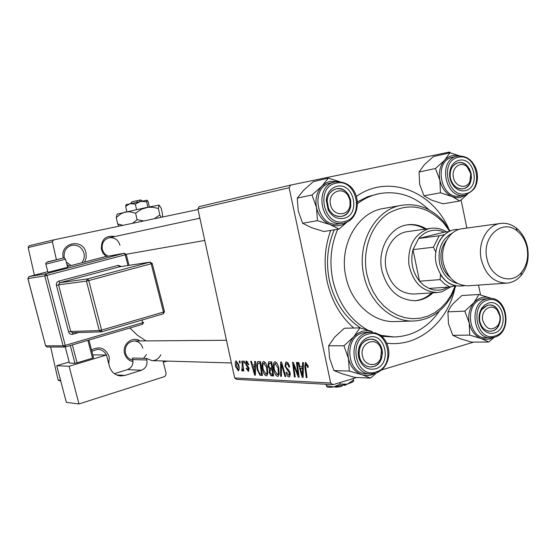 <?xml version="1.0" encoding="UTF-8"?>
<svg xmlns="http://www.w3.org/2000/svg" width="556" height="556" viewBox="0 0 556 556"><rect width="100%" height="100%" fill="white"/><g stroke="black" fill="none" stroke-linecap="round" stroke-linejoin="round"><path stroke-width="0.83" d="M91.497 349.953C99.816 345.762 105.737 348.091 109.261 356.931L108.823 364.006M107.412 358.564L106.599 355.409M106.404 354.992C104.521 351.413 101.623 349.522 97.717 349.328L91.837 351.267M63.28 258.026L63.273 257.97C59.311 242.666 83.254 237.634 86.048 253.001L86.208 257.671L84.679 262.022M81.683 262.8C83.921 260.104 84.693 256.983 83.998 253.432C82.017 247.316 77.965 244.591 71.842 245.259C65.997 247.17 63.474 251.333 64.274 257.741L64.343 258.012M198.972 218.432L199.806 217.688M133.044 361.622C128.617 360.691 125.767 357.897 124.502 353.248C122.056 344.074 132.703 335.734 140.056 340.939M142.788 348.271C141.474 343.698 138.583 341.273 134.1 340.981C127.692 341.989 124.787 345.95 125.385 352.851C126.497 356.917 128.992 359.315 132.884 360.052M106.238 256.49L103.131 253.404L101.373 249.324C101.122 239.414 105.64 235.146 114.939 236.515M119.957 245.252C118.178 239.692 114.543 237.203 109.066 237.78C103.826 239.504 101.567 243.278 102.297 249.109C103.152 252.48 105.119 254.822 108.184 256.142M353.713 328.019C340.314 316.19 331.459 300.678 327.143 281.482C323.557 263.739 324.753 246.711 330.737 230.406M356.459 196.386C387.671 173.924 431.706 190.534 448.49 228.196M429.003 209.834C414.415 195.955 397.908 190.548 379.498 193.599L367.773 196.629L357.501 201.835M334.274 229.843C327.442 245.71 325.809 262.543 329.36 280.349C334.253 301.456 344.685 317.365 360.656 328.082M129.895 328.012L137.408 335.24L145.957 340.891M199.229 206.603L290.586 185.113L289.12 187.754L197.901 208.91L199.229 206.603M450.701 152.997L449.533 152.038L290.586 185.113M267.971 366.112L268.576 361.845L271.703 361.831L273.615 376.009L270.862 375.647L269.243 372.409L269.431 368.996L267.971 366.112L268.631 365.924M257.56 361.803L260.5 361.546L262.404 375.481L259.874 375.189L257.24 369.622C256.434 366.084 256.545 363.478 257.56 361.803L258.637 361.504M246.475 361.011L248.831 364.618L248.205 364.778L246.718 362.255L246.183 363.763L249.102 368.531L248.323 371.311L246.176 368.232L246.794 368.079L248.087 370.067L248.483 368.725L245.55 363.853L246.058 361.094L246.475 361.011M243.924 363.061L243.653 361.115L244.306 361.136L244.591 363.082L243.924 363.061L244.564 362.88M242.298 365.014L241.77 361.073L242.43 361.087L243.806 370.949L243.146 370.921L242.868 368.885L242.416 371.033L241.777 370.685L242.298 365.014L242.951 364.826M305.772 362.512L308.038 365.862L308.26 367.224L307.503 367.391L307.301 366.091L305.883 364.305L305.661 367.043L307.016 377.573L306.224 377.538L304.82 366.647L305.348 362.602L305.772 362.512M302.54 366.654L302.596 362.623L303.437 362.644L303.138 377.392L302.186 377.343L297.995 362.505L298.774 362.526L299.886 366.571L303.361 366.418M356.75 377.489L333.051 384.662L236.793 379.373L234.667 377.955L330.695 383.035L289.12 187.754M234.667 377.955L197.901 208.91M235.674 366.745C235.007 363.846 235.132 361.873 236.057 360.816L238.726 364.708C239.421 367.662 239.316 369.698 238.413 370.817L235.674 366.745L236.272 366.571M239.546 362.936L239.275 361.004L239.921 361.025L240.206 362.957L239.546 362.936L240.178 362.762M280.641 376.336L280.613 362.06L281.544 362.088L285.735 376.579L284.992 376.544L281.405 364.131L281.426 376.377L280.641 376.336L281.426 376.106M285.013 366.223L285.714 362.151L286.333 362.019C287.876 362.227 288.967 363.895 289.62 367.016L288.911 367.168L288.258 365.014L286.653 363.721L286.194 363.812L285.721 366.112L286.187 367.384L288.661 369.928L290.19 373.145L289.641 376.787L289.009 376.912C287.674 376.69 286.681 375.258 286.013 372.624L286.66 372.186L288.668 375.217L289.106 375.133L289.461 373.208L285.013 366.223L285.708 366.022M297.599 371.443L296.452 362.463L297.231 362.484L299.135 377.204L298.322 377.163L293.547 364.604L295.201 377.017L294.43 376.982L292.519 362.366L293.318 362.387L298.106 374.925L297.599 371.443L298.363 371.22M254.752 365.16L254.731 361.4L255.468 361.421L255.44 375.154L254.62 375.119L250.749 361.303L251.423 361.317L252.452 365.083L255.461 364.958M262.564 369.504C261.695 365.612 261.932 362.957 263.259 361.539L263.711 361.449C265.379 362.088 266.588 364.138 267.332 367.606L267.756 373.813L266.762 375.731L266.22 375.842C264.503 375.154 263.28 373.041 262.564 369.504L263.21 369.316M273.802 369.928C272.926 365.98 273.177 363.283 274.546 361.838L275.025 361.734C276.756 362.38 277.993 364.472 278.751 368.002L279.161 374.313L278.139 376.259L277.562 376.377C275.783 375.675 274.532 373.521 273.802 369.928L274.476 369.733M473.677 342.1L381.645 369.955M480.544 294.923L478.528 285.089M466.845 228.05L461.098 199.951M29.28 245.696L53.571 239.928L52.389 241.853L28.147 247.517L29.28 245.696M198.04 209.549L53.571 239.928M60.799 381.214L58.109 380.033L50.645 347.034M34.396 275.157L28.147 247.517M58.109 380.033L60.541 380.228M56.385 259.631L52.389 241.853M167.293 361.101L163.311 362.178M69.146 266.074L66.901 264.392M454.745 289.071C447.052 323.029 417.674 347.375 386.754 343.149M330.695 383.035L333.051 384.662M381.673 336.317L394.225 336.971C412.872 336.22 427.932 327.567 439.4 311.019M238.531 370.748L238.051 370.887M237.815 369.664L238.114 364.84L236.613 361.984L236.314 366.772L237.815 369.664M239.115 369.295L238.037 369.601M238.712 364.673L238.114 364.84M285.673 376.342L284.992 376.544M282.08 363.937L281.405 364.131M289.606 366.967L288.911 367.168M289.502 366.501L288.814 366.703M289.002 364.799L288.258 365.014M288.251 363.263L286.653 363.721M289.794 376.683L289.009 376.912M286.708 372.423L286.013 372.624M290.162 373L289.461 373.208M289.732 371.651L288.905 371.894M299.1 376.94L298.322 377.163M294.124 364.437L293.547 364.604M295.166 376.766L294.43 376.982M298.815 374.723L298.106 374.925M303.145 377.065L302.186 377.343M302.394 372.749L302.485 368.378L300.365 368.308L302.422 375.752L302.394 372.749L303.235 372.499M303.326 368.135L302.485 368.378M303.173 375.529L302.422 375.752M303.34 367.447L300.365 368.308M308.253 367.175L307.503 367.391M308.038 365.876L307.301 366.091M306.981 377.309L306.224 377.538M305.591 366.418L304.82 366.647M243.778 370.741L243.146 370.921M243.493 368.711L242.868 368.885M242.729 370.414L241.777 370.685M242.854 369.267L242.214 369.448L242.854 369.274M248.824 364.604L248.205 364.778M247.837 361.942L246.718 362.255M248.796 371.172L248.323 371.311M249.102 368.552L248.483 368.725M248.88 367.738L248.247 367.919M247.156 365.417L246.273 365.667M246.169 363.68L245.55 363.853M255.44 374.883L254.62 375.119M254.724 370.831L254.731 366.765L252.897 366.703L254.794 373.632L254.724 370.831L255.454 370.63M255.461 366.557L254.731 366.765M255.447 373.444L254.794 373.632M255.461 365.973L252.897 366.703M262.265 374.494L259.874 375.189M257.88 369.441L257.24 369.622M261.487 373.827L260.027 363.158L258.318 363.283C257.324 364.479 257.199 366.626 257.935 369.733L259.569 373.507L262.147 373.632M260.695 362.971L260.027 363.158M260.66 362.707L259.145 363.137M266.908 375.641L266.22 375.842M266.97 372.708L266.616 367.516L263.704 363.158C262.717 364.416 262.578 366.592 263.287 369.684L265.886 374.202L266.97 372.708L267.888 372.444M267.269 367.328L266.616 367.516M265.414 362.693L264.017 363.089M273.462 374.89L270.862 375.647M269.896 372.214L269.243 372.409M272.551 368.1L269.431 368.996M272.669 374.32L272.072 369.914L270.265 369.983L269.931 372.374L271.453 374.271L273.357 374.125M272.767 369.719L272.072 369.914M271.849 368.26L271.21 363.471L269.194 363.492L268.68 366.175L270.348 368.204L272.544 368.065M271.898 363.276L271.21 363.471M271.828 362.741L269.292 363.464M278.285 376.162L277.562 376.377M278.354 373.187L278.014 367.905L275.005 363.478C273.99 364.764 273.837 366.974 274.553 370.108L277.222 374.709L278.354 373.187L279.3 372.909M278.688 367.711L278.014 367.905M276.777 362.992L275.338 363.409M66.289 262.043L71.112 265.566M426.32 228.954C420.336 225.284 414.053 223.915 407.472 224.826C389.86 226.904 377.024 249.449 381.889 270.591C387.344 290.149 398.471 300.184 415.262 300.713C421.9 300.268 427.772 297.648 432.881 292.838M425.034 229.135C419.273 225.597 413.205 224.2 406.839 224.93M449.63 231.282L443.792 223.137C427.057 205.72 408.736 202.37 388.832 213.066C371.262 224.283 361.782 250.325 366.897 274.442L369.462 283.449L373.222 291.858L378.073 299.441L383.862 305.981L390.416 311.297L397.554 315.252L405.074 317.747L412.754 318.734L420.392 318.192L427.779 316.155L434.716 312.694L441.033 307.92L446.565 301.957L451.173 294.986L455.232 285.819M455.864 285.958L451.354 296.334C442.409 311.742 429.878 319.971 413.775 321.02C391.514 322.153 369.108 302.005 363.791 275.039C356.417 243.062 375.536 209.014 401.877 205.247C417.862 203.003 431.803 208.514 443.695 221.774L450.221 231.018M401.877 205.247L383.445 208.507C357.494 212.225 338.66 245.495 345.888 276.7C351.1 303.02 373.132 322.688 395.059 321.576L413.775 321.02M337.714 229.294C330.869 245.231 329.228 262.147 332.801 280.036C338.187 302.909 349.766 319.561 367.537 330M380.888 335.351L394.225 336.971M451.201 286.688L441.86 291.817L437.482 292.546L413.845 294.048C399.931 293.7 390.722 285.45 386.205 269.285C382.194 251.847 392.849 233.242 407.43 231.643L430.886 228.307C436.356 227.585 441.568 228.78 446.537 231.873M379.498 193.599C371.623 195.17 364.312 198.499 357.571 203.593M414.623 300.74C421.01 300.164 426.66 297.557 431.588 292.922M381.479 350.308L380.645 347.708C375.967 335.755 359.273 343.121 362.463 355.889C364.187 365.911 376.878 367.759 380.582 358.648L381.479 350.308M359.308 356.431C358.432 346.388 362.199 340.633 370.609 339.174C375.279 339.362 378.775 341.85 381.103 346.638L382.097 349.745L382.445 353.394L381.027 359.732C378.65 364.479 375.119 366.897 370.435 366.988C364.757 366.411 361.046 362.894 359.308 356.431M492.998 337.603L490.079 338.854L486.952 339.424L481.274 338.583L488.696 342.044L494.221 337.325M494.34 332.995C489.76 334.163 485.777 332.655 482.379 328.478C478.118 321.854 477.868 315.113 481.635 308.253L484.589 305.008L488.237 303.138C503.319 298.106 509.637 329.131 494.34 332.995M487.313 305.334L481.663 309.713C478.445 315.579 478.653 321.347 482.302 327.011C484.498 329.812 487.139 331.223 490.232 331.244L492.54 330.889C504.5 327.984 501.442 303.798 489.259 305.015L487.313 305.334M489.343 298.44L481.948 299.149C464.177 303.062 468.117 339.077 486.187 337.846L490.802 337.812C472.676 339.049 468.715 302.839 486.542 298.906L489.343 298.44C507.871 296.605 512.681 332.467 494.625 337.2L490.802 337.812L494.388 337.263M452.779 335.317L448.442 323.634L447.927 311.833L464.795 311.165L469.264 323.099L469.723 335.122L452.779 335.317L460.257 338.743L471.523 342.107L488.696 342.044M469.723 335.122L481.274 338.583C475.109 336.046 471.106 330.889 469.264 323.099C467.874 315.176 469.424 308.378 473.914 302.707L464.795 311.165M447.927 311.833L450.534 307.023L453.036 303.729L461.939 295.493L478.959 294.506L473.914 302.707C478.709 297.467 484.213 295.91 490.42 298.023L478.959 294.506M499.74 315.593L497.293 310.311C491.49 302.513 480.259 310.345 482.768 320.576C486.41 329.618 491.434 331.244 497.856 325.462C499.781 322.591 500.407 319.304 499.74 315.593M479.703 321.118C478.827 311.916 482.017 306.544 489.259 305.015C492.282 304.945 494.903 306.217 497.12 308.823L500.052 315.148C500.852 319.582 500.101 323.522 497.794 326.956C495.778 329.701 493.255 331.126 490.232 331.244C484.901 330.883 481.392 327.505 479.703 321.118M370.484 378.087L354.784 377.399L342.635 373.917L333.92 370.546L349.321 371.088L361.796 374.674L370.484 378.087L376.384 373.048M374.633 373.569C370.477 375.696 366.195 376.065 361.796 374.674C354.923 372.096 350.475 366.696 348.459 358.474C346.958 350.099 348.737 342.864 353.783 336.776L357.807 333.315L362.449 331.216L367.377 330.611L372.263 331.536L359.892 327.88L353.783 336.776L343.955 345.776L348.459 358.474L349.321 371.088M368.691 337.297C385.586 331.717 392.453 364.479 375.335 368.85C368.002 370.359 362.637 367.162 359.245 359.259C357.849 355.041 357.876 350.829 359.329 346.645C361.226 341.787 364.34 338.673 368.691 337.297M373.604 366.564C386.712 363.353 383.974 338.375 370.609 339.174L367.919 339.563C364.201 340.745 361.532 343.413 359.913 347.563L358.961 352.949L359.843 358.356C361.949 363.7 365.487 366.578 370.435 366.988L373.604 366.564M362.797 332.863C343.42 337.165 346.645 374.195 366.369 373.799L370.588 373.959C350.794 374.355 347.542 337.124 366.995 332.794L370.845 332.224L366.633 332.293L362.797 332.863M333.92 370.546L329.548 358.127L328.652 345.762L334.795 336.985L344.379 328.235L359.892 327.88M328.652 345.762L343.955 345.776M381.138 335.873L380.825 335.219L374.876 332.703M330.514 204.518C332.537 216.381 348.473 216.965 350.03 205.379L349.946 200.23L348.202 195.879C342.343 185.489 327.505 192.598 330.514 204.518M350.648 200.042L350.753 206.213C349.495 211.843 346.402 215.228 341.46 216.381C334.42 216.847 329.722 213.115 327.359 205.178C326.316 196.678 329.256 191.243 336.171 188.894C341.182 188.102 345.318 190.082 348.563 194.836L350.648 200.042M453.425 177.399C455.023 186.899 466.47 189.686 469.903 181.527L470.765 173.569L467.116 166.876C460.827 160.503 451.111 167.877 453.425 177.399M471.14 173.458L471.384 178.406L470.119 182.987C468.527 186.19 466.185 188.116 463.099 188.762C456.782 189.172 452.535 185.6 450.36 178.045C449.387 170.011 451.979 164.923 458.144 162.783C461.244 162.192 464.121 163.082 466.776 165.445L469.528 169.017L471.14 173.458M466.936 194.572L459.861 197.658L455.983 197.637L452.132 196.56L459.805 200.987L467.255 194.454M465.226 190.604C461.362 191.368 457.81 190.194 454.565 187.073C449.589 181.339 448.351 174.855 450.846 167.62C452.626 163.638 455.357 161.212 459.034 160.33C474.442 156.333 480.843 187.782 465.226 190.604M458.151 162.776L458.144 162.783C454.996 163.54 452.667 165.618 451.145 169.024C449.012 175.209 450.075 180.756 454.328 185.662C456.983 188.227 459.909 189.262 463.099 188.762L463.454 188.686C476.839 186.281 471.349 159.336 458.151 162.776M423.971 195.816L419.648 184.293L419.057 172.012L435.452 168.503L439.9 180.269L440.442 192.793L423.971 195.816L431.685 200.167L443.083 203.83L459.805 200.987M440.442 192.793L452.132 196.56C445.849 193.606 441.77 188.178 439.9 180.269C438.489 172.249 440.081 165.556 444.675 160.191L435.452 168.503M419.057 172.012L424.374 164.687L433.374 156.59L449.929 152.796L444.675 160.191C448.928 155.833 453.898 154.401 459.562 155.902M459.784 155.895L449.929 152.796M452.883 157.174L452.737 157.202C432.929 160.573 440.595 200.494 460.139 195.983L464.642 195.198C445.036 199.715 437.336 159.579 457.206 156.208L457.359 156.173M339.056 229.086L323.898 231.498L311.603 227.689L302.61 223.276L317.448 220.662L330.083 224.596L339.056 229.086L347.43 221.754M302.61 223.276L298.266 211.037L297.265 198.138L303.652 190.228L313.341 181.631L328.311 178.149L321.959 186.142L326.073 182.952L330.111 181.332L339.396 181.624M336.894 186.343C354.172 181.909 361.136 215.144 343.636 218.355C337.075 219.391 331.904 216.555 328.13 209.848L326.226 199.993C327.164 192.619 330.716 188.074 336.894 186.343M341.947 216.284C356.945 213.553 350.975 185.072 336.178 188.894L336.171 188.894C330.889 190.381 327.852 194.273 327.053 200.57L328.679 209C331.758 214.533 336.019 216.993 341.46 216.381L341.947 216.284M331.161 182.834L330.959 182.882C308.914 186.719 317.045 228.683 338.868 223.901L342.955 223.22C321.048 228.023 312.875 185.822 335.011 181.972L335.212 181.923M297.265 198.138L312.006 194.982L316.482 207.485L317.448 220.662M347.139 221.893C341.996 225.917 336.31 226.82 330.083 224.596C323.064 221.552 318.532 215.853 316.482 207.485C314.96 199.006 316.788 191.889 321.959 186.142L312.006 194.982M339.542 181.631L328.311 178.149M439.191 235.765L444.633 234.576C439.859 238.92 436.926 244.744 435.834 252.049L433.402 247.218L439.191 235.765L418.696 238.468L444.279 232.179C439.803 230.163 435.251 229.691 430.629 230.775C426.021 231.935 422.046 234.493 418.696 238.468L412.99 249.644C410.21 261.466 412.392 271.995 419.544 281.225L423.985 285.471L429.051 288.432C433.604 290.343 438.17 290.698 442.757 289.481L448.212 287.111M437.482 292.546C422.345 291.824 412.795 282.42 408.841 264.329C407.812 245.787 414.47 233.909 428.822 228.704L430.886 228.307M433.402 247.218L412.99 249.644L419.544 281.225L440.095 279.605L440.47 274.504C444.307 280.509 449.213 284.276 455.183 285.812L449.755 287L444.612 283.956L440.095 279.605M444.279 232.179L449.144 231.518M429.051 288.432L449.755 287M486.875 258.276C490.204 277.402 511.04 285.645 521.41 272.44C526.831 265.636 528.7 257.386 527.018 247.691C525.476 240.546 522.181 234.959 517.149 230.928C502.471 218.355 481.691 236.654 486.875 258.276M527.463 247.17C529.402 258.304 527.255 267.784 521.021 275.616C517.038 280.168 512.291 282.67 506.773 283.136C493.964 282.823 485.451 274.893 481.218 259.353C477.458 242.604 487.223 224.812 500.636 223.436C506.134 222.768 511.298 224.256 516.121 227.897C521.91 232.54 525.691 238.962 527.463 247.17M452.452 233.04C441.895 238.739 437.6 248.775 439.56 263.148C442.367 274.337 448.393 281.134 457.637 283.532M464.531 285.701C450.61 287.709 441.179 280.398 436.245 263.78C432.179 246.232 444.293 228.092 458.763 229.51M450.228 277.555C445.773 273.92 442.854 268.951 441.464 262.647C439.928 253.995 441.575 246.572 446.412 240.394M506.773 283.136L468.166 285.798C455.691 285.52 447.406 277.944 443.32 263.085C439.685 247.066 449.227 230.024 462.3 228.676L500.636 223.436M45.842 264.197L47.955 272.294L67.665 267.325M56.726 365.709L69.118 366.286L78.98 403.962L66.352 402.37L56.726 365.709L69.173 361.97M92.776 354.881L106.488 354.992L69.118 366.286M88.918 340.05L93.505 357.689L92.539 358.161L87.904 340.341M72.37 344.908L77.055 362.839L92.539 358.161M77.055 362.839L74.935 363.283L70.292 345.519M65.254 347L69.458 363.068L74.935 363.283M106.488 354.992L109.421 366.314C111.242 372.075 114.981 375.286 120.652 375.953L124.926 375.425L141.439 370.261L127.491 369.594L114.355 373.674M162.998 360.976L166.098 373.166L165.744 375.307L164.541 376.607L78.98 403.962M160.788 354.756C158.981 358.592 156.083 360.566 152.094 360.656L146.423 358.384L146.833 359.975C147.625 364.938 145.832 368.364 141.439 370.261M127.491 369.594C131.793 367.752 133.551 364.416 132.78 359.586L146.833 359.975M146.423 358.384L132.377 358.036L132.78 359.586M143.594 358.314L146.45 354.499M343.323 385.211L345.095 385.308L345.318 384.703M346.339 384.418L345.095 385.308M326.428 385.697L326.713 386.587C327.06 387.317 329.402 387.442 333.746 386.969L347.347 384.127L352.65 382.035L353.644 380.923L353.533 380.026L347.347 384.127L340.23 384.064L333.746 386.969L326.428 385.697L326.129 384.279M340.23 384.064L339.911 382.584M353.533 380.026L353.227 378.553M342.114 385.496L341.822 386.309C337.805 387.185 335.47 387.365 334.809 386.865L334.768 386.837M130.799 203.426L131.8 201.87L136.519 200.744L137.381 201.988M147.069 200.16L126.122 204.65L125.677 206.318L130.132 203.579L135.337 204.101L140.647 201.314L146.659 201.807L147.069 200.16L148.188 201.758L149.321 206.908M146.659 201.807L147.847 207.207M125.677 206.318L126.865 211.683M135.337 204.101L136.54 209.57M122.98 225.333L117.663 223.985L116.232 217.535L117.205 214.095L146.339 207.513L159.099 205.108L161.205 208.25L162.595 214.581L162.428 217.035M116.232 217.535L120.999 213.733L125.156 212.065L129.597 211.773L135.636 213.17L141.432 209.237L148.049 207.249L153.254 207.332L158.391 208.472L159.099 205.108M158.391 208.472L159.808 214.936L154.304 218.744M161.087 217.32L159.808 214.936M117.663 223.985L119.04 226.16M135.636 213.17L137.075 219.69L132.516 223.324M143.782 220.954L137.075 219.69M140.168 201.411L139.313 200.181L136.637 200.911M139.313 200.181L140.793 199.965M283.171 367.711L282.462 367.919M288.668 369.935L287.292 370.331M296.834 371.373L296.133 371.575M295.243 367.294L294.555 367.495M248.414 366.752L247.51 367.009M262.328 374.952L260.757 375.404M273.538 375.439L271.863 375.925M272.718 369.351L270.918 369.872M271.849 362.873L269.875 363.436M494.951 335.977C513.271 331.313 505.717 294.152 487.626 300.143C468.965 304.5 476.77 342.468 494.951 335.977M375.529 373.319L370.588 373.959L375.738 373.271C383.564 370.178 387.956 363.86 388.894 354.318C389.019 349.196 387.796 344.553 385.225 340.397C383.536 337.965 380.763 333.941 370.845 332.224M368.023 334.142C347.118 339.077 355.625 379.22 375.995 371.999C396.504 366.724 388.296 327.484 368.023 334.142M465.845 193.627C484.554 190.208 476.895 152.539 458.415 157.299C439.358 160.378 447.274 198.881 465.845 193.627M465.309 195.059L465.351 195.052C475.165 189.721 474.907 187.469 476.464 183.911C477.903 178.942 477.778 173.896 476.082 168.781C472.051 159.489 465.817 155.284 457.366 156.173L452.737 157.202M343.872 223.039L343.914 223.032C363.2 219.481 362.804 179.929 335.219 181.923L330.959 182.882M336.22 183.139C314.856 186.649 323.488 227.383 344.31 221.552C365.271 217.667 356.938 177.864 336.22 183.139M65.552 259.207L45.828 264.156C45.578 262.779 46.767 261.869 49.401 261.431L63.189 258.04C63.669 257.456 64.461 257.866 65.559 259.249L67.679 267.387M47.427 262.091L63.092 258.06L47.427 262.091M127.984 265.518L125.232 254.801L46.919 275.373L65.233 345.373L142.642 322.688L141.961 320.041M78.771 332.523L72.627 334.302L72.634 332.69M56.42 285.36L58.575 284.853L70.73 331.439L99.288 330.598L86.451 281.107L58.575 284.853L59.742 282.761L87.681 278.883L150.05 262.133L119.213 266.873L59.742 282.761L58.755 281.169C56.865 281.885 56.087 283.282 56.42 285.36L68.583 331.911C69.298 333.864 70.647 334.663 72.627 334.302M58.755 281.169L118.192 265.344L121.465 266.519M116.51 374.925L124.926 375.425M143.622 322.285L142.642 322.688L142.503 324.308L65.115 347.034L47.121 347.013L45.599 345.811L63.085 345.846L44.765 275.88L27.918 278.57L45.599 345.811L27.856 278.577M29.03 276.561L27.918 278.57L29.065 276.547L47.788 271.655L29.065 276.547L45.946 273.788L124.21 253.286L104.889 256.74L67.45 266.519L105.112 256.698M164.5 311.652L163.485 312.069L151.169 263.759L88.758 280.571L101.588 330.09L163.485 312.069L163.311 313.806L101.519 331.842M68.583 331.911L70.73 331.439L72.356 332.696L101.491 331.856L101.588 330.09L99.288 330.598L101.491 331.856L163.311 313.806L164.506 311.687L152.212 263.44L150.05 262.133L151.169 263.759L152.205 263.419M118.192 265.344L119.533 266.824M88.758 280.571L87.681 278.883L86.451 281.107L88.758 280.571M124.322 253.258L125.232 254.801L126.247 254.509L124.322 253.258L104.889 256.74M46.919 275.373L45.946 273.788L44.765 275.88L46.919 275.373M65.233 345.373L63.085 345.846L65.184 347.02L65.233 345.373M237.996 369.622L239.115 369.309M286.479 363.728L288.223 363.228M289.106 375.133L290.399 374.758M285.714 362.151L286.145 362.025M246.6 362.269L247.823 361.921M257.831 361.629L258.241 361.511M258.769 363.151L260.646 362.623M266.234 374.132L267.777 373.688M263.94 363.096L265.4 362.679M270.605 369.886L272.704 369.281M277.597 374.633L279.181 374.167M275.262 363.409L276.77 362.978M451.173 294.986L451.354 296.334M443.792 223.137L443.695 221.774M380.645 347.708L381.103 346.638M226.473 340.279L134.1 340.981M231.407 362.957L152.094 360.656M380.582 358.648L381.027 359.732M482.302 327.011L482.379 328.478M481.663 309.713L481.635 308.253M497.293 310.311L497.12 308.823M497.856 325.462L497.794 326.956M359.843 358.356L359.245 359.259M359.913 347.563L359.329 346.645M350.03 205.379L350.753 206.213M126.177 254.287L204.761 240.449M109.066 237.78L199.924 218.223M348.202 195.879L348.563 194.836M469.903 181.527L470.119 182.987M467.116 166.876L466.776 165.445M454.328 185.662L454.565 187.073M451.145 169.024L450.846 167.62M328.679 209L328.13 209.848M327.053 200.57L326.226 199.993M521.41 272.44L521.021 275.616M517.149 230.928L516.121 227.897M150.21 262.098L119.373 266.845M126.247 254.509L129.027 265.358M143.629 322.313L142.503 324.308L65.184 347.02M45.529 345.804L47.121 347.013M345.922 384.912L346.221 384.453M352.65 382.035L353.623 380.519M140.758 199.945L142.35 200.973"/></g></svg>
